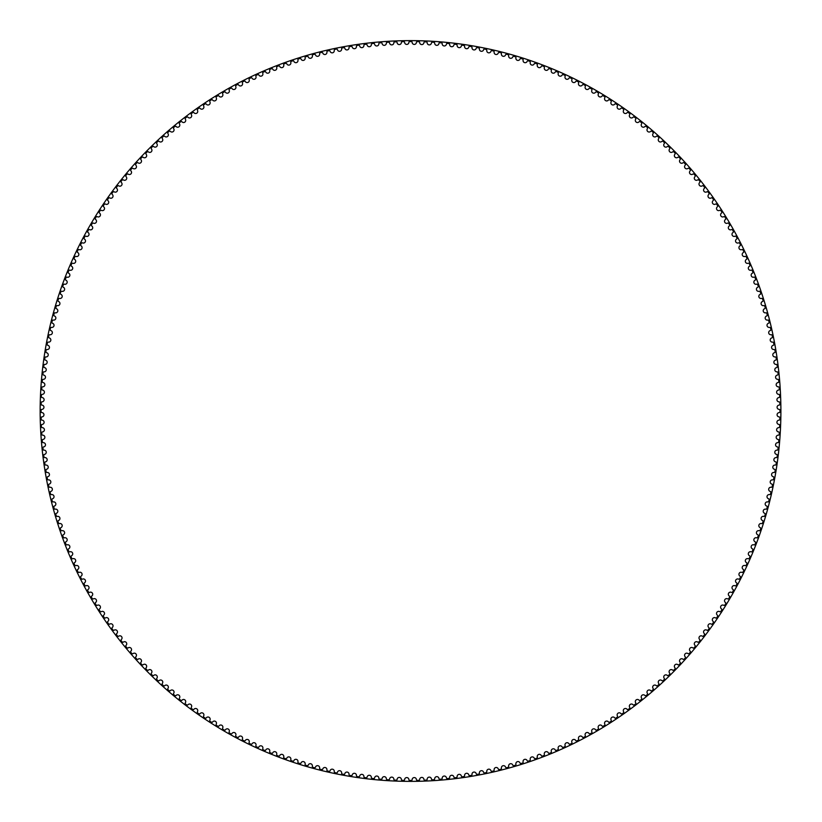 <?xml version="1.0" encoding="UTF-8"?>
<svg xmlns="http://www.w3.org/2000/svg" width="822" height="822" viewBox="0 0 822 822"><rect width="100%" height="100%" fill="white"/><g stroke="black" fill="none" stroke-linecap="round" stroke-linejoin="round"><path stroke-width="1.23" d="M408.894 42.354A2.137 2.137 0 0 1 406.777 44.429A2.137 2.137 0 0 1 404.619 42.395A0.791 0.791 0 0 0 403.818 41.645A369.417 369.417 0 0 0 402.153 41.675A0.791 0.791 0 0 0 401.383 42.456A2.137 2.137 0 0 1 399.307 44.583A2.137 2.137 0 0 1 397.108 42.59A0.791 0.791 0 0 0 396.286 41.85A369.417 369.417 0 0 0 394.622 41.922A0.791 0.791 0 0 0 393.861 42.723A2.137 2.137 0 0 1 391.827 44.891A2.137 2.137 0 0 1 389.587 42.939A0.791 0.791 0 0 0 388.755 42.22A369.417 369.417 0 0 0 387.1 42.323A0.791 0.791 0 0 0 386.35 43.145A2.137 2.137 0 0 1 384.367 45.344A2.137 2.137 0 0 1 382.086 43.443A0.791 0.791 0 0 0 381.233 42.744A369.417 369.417 0 0 0 379.579 42.878A0.791 0.791 0 0 0 378.86 43.71A2.137 2.137 0 0 1 376.918 45.96A2.137 2.137 0 0 1 374.596 44.1A0.791 0.791 0 0 0 373.733 43.412A369.417 369.417 0 0 0 372.078 43.587A0.791 0.791 0 0 0 371.369 44.429A2.137 2.137 0 0 1 369.479 46.72A2.137 2.137 0 0 1 367.115 44.912A0.791 0.791 0 0 0 366.242 44.244A369.417 369.417 0 0 0 364.588 44.45A0.791 0.791 0 0 0 363.899 45.302A2.137 2.137 0 0 1 362.05 47.635A2.137 2.137 0 0 1 359.656 45.878A0.791 0.791 0 0 0 358.772 45.22A369.417 369.417 0 0 0 357.128 45.457A0.791 0.791 0 0 0 356.45 46.33A2.137 2.137 0 0 1 354.652 48.693A2.137 2.137 0 0 1 352.227 46.988A0.791 0.791 0 0 0 351.313 46.351A369.417 369.417 0 0 0 349.679 46.628A0.791 0.791 0 0 0 349.021 47.512A2.137 2.137 0 0 1 347.274 49.906A2.137 2.137 0 0 1 344.808 48.251A0.791 0.791 0 0 0 343.894 47.635A369.417 369.417 0 0 0 342.26 47.943A0.791 0.791 0 0 0 341.623 48.847A2.137 2.137 0 0 1 339.918 51.272A2.137 2.137 0 0 1 337.421 49.669A0.791 0.791 0 0 0 336.496 49.073A369.417 369.417 0 0 0 334.862 49.412A0.791 0.791 0 0 0 334.246 50.327A2.137 2.137 0 0 1 332.591 52.793A2.137 2.137 0 0 1 330.064 51.231A0.791 0.791 0 0 0 329.129 50.656A369.417 369.417 0 0 0 327.505 51.026A0.791 0.791 0 0 0 326.909 51.95A2.137 2.137 0 0 1 325.307 54.458A2.137 2.137 0 0 1 322.748 52.947A0.791 0.791 0 0 0 321.792 52.392A369.417 369.417 0 0 0 320.179 52.793A0.791 0.791 0 0 0 319.604 53.738A2.137 2.137 0 0 1 318.052 56.266A2.137 2.137 0 0 1 315.463 54.817A0.791 0.791 0 0 0 314.497 54.273A369.417 369.417 0 0 0 312.894 54.714A0.791 0.791 0 0 0 312.329 55.66A2.137 2.137 0 0 1 310.829 58.228A2.137 2.137 0 0 1 308.219 56.831A0.791 0.791 0 0 0 307.243 56.307A369.417 369.417 0 0 0 305.65 56.78A0.791 0.791 0 0 0 305.106 57.746A2.137 2.137 0 0 1 303.657 60.335A2.137 2.137 0 0 1 301.016 58.989A0.791 0.791 0 0 0 300.03 58.496A369.417 369.417 0 0 0 298.437 58.989A0.791 0.791 0 0 0 297.924 59.965A2.137 2.137 0 0 1 296.526 62.585A2.137 2.137 0 0 1 293.855 61.29A0.791 0.791 0 0 0 292.858 60.818A369.417 369.417 0 0 0 291.286 61.352A0.791 0.791 0 0 0 290.783 62.338A2.137 2.137 0 0 1 289.447 64.989A2.137 2.137 0 0 1 286.744 63.746A0.791 0.791 0 0 0 285.737 63.294A369.417 369.417 0 0 0 284.176 63.859A0.791 0.791 0 0 0 283.693 64.846A2.137 2.137 0 0 1 282.408 67.527A2.137 2.137 0 0 1 279.685 66.346A0.791 0.791 0 0 0 278.668 65.904A369.417 369.417 0 0 0 277.127 66.51A0.791 0.791 0 0 0 276.665 67.507A2.137 2.137 0 0 1 275.432 70.209A2.137 2.137 0 0 1 272.688 69.089A0.791 0.791 0 0 0 271.661 68.668A369.417 369.417 0 0 0 270.119 69.295A0.791 0.791 0 0 0 269.678 70.312A2.137 2.137 0 0 1 268.506 73.035A2.137 2.137 0 0 1 265.742 71.966A0.791 0.791 0 0 0 264.705 71.576A369.417 369.417 0 0 0 263.184 72.233A0.791 0.791 0 0 0 262.763 73.25A2.137 2.137 0 0 1 261.643 76.004A2.137 2.137 0 0 1 258.848 74.987A0.791 0.791 0 0 0 257.81 74.617A369.417 369.417 0 0 0 256.3 75.305A0.791 0.791 0 0 0 255.899 76.343A2.137 2.137 0 0 1 254.841 79.107A2.137 2.137 0 0 1 252.025 78.152A0.791 0.791 0 0 0 250.987 77.802A369.417 369.417 0 0 0 249.487 78.522A0.791 0.791 0 0 0 249.107 79.559A2.137 2.137 0 0 1 248.1 82.354A2.137 2.137 0 0 1 245.275 81.46A0.791 0.791 0 0 0 244.216 81.131A369.417 369.417 0 0 0 242.737 81.881A0.791 0.791 0 0 0 242.377 82.919A2.137 2.137 0 0 1 241.432 85.735A2.137 2.137 0 0 1 238.585 84.892A0.791 0.791 0 0 0 237.527 84.584A369.417 369.417 0 0 0 236.058 85.365A0.791 0.791 0 0 0 235.719 86.423A2.137 2.137 0 0 1 234.835 89.259A2.137 2.137 0 0 1 231.968 88.468A0.791 0.791 0 0 0 230.9 88.19A369.417 369.417 0 0 0 229.451 88.992A0.791 0.791 0 0 0 229.143 90.06A2.137 2.137 0 0 1 228.311 92.907A2.137 2.137 0 0 1 225.423 92.177A0.791 0.791 0 0 0 224.355 91.92A369.417 369.417 0 0 0 222.926 92.752A0.791 0.791 0 0 0 222.628 93.821A2.137 2.137 0 0 1 221.858 96.688A2.137 2.137 0 0 1 218.96 96.02A0.791 0.791 0 0 0 217.881 95.784A369.417 369.417 0 0 0 216.474 96.647A0.791 0.791 0 0 0 216.196 97.726A2.137 2.137 0 0 1 215.487 100.603A2.137 2.137 0 0 1 212.579 99.996A0.791 0.791 0 0 0 211.49 99.781A369.417 369.417 0 0 0 210.093 100.674A0.791 0.791 0 0 0 209.846 101.753A2.137 2.137 0 0 1 209.189 104.641A2.137 2.137 0 0 1 206.271 104.096A0.791 0.791 0 0 0 205.192 103.901A369.417 369.417 0 0 0 203.805 104.826A0.791 0.791 0 0 0 203.579 105.904A2.137 2.137 0 0 1 202.983 108.812A2.137 2.137 0 0 1 200.054 108.329A0.791 0.791 0 0 0 198.965 108.155A369.417 369.417 0 0 0 197.609 109.11A0.791 0.791 0 0 0 197.403 110.189A2.137 2.137 0 0 1 196.869 113.107A2.137 2.137 0 0 1 193.93 112.686A0.791 0.791 0 0 0 192.831 112.532A369.417 369.417 0 0 0 191.495 113.508A0.791 0.791 0 0 0 191.31 114.597A2.137 2.137 0 0 1 190.827 117.536A2.137 2.137 0 0 1 187.889 117.166A0.791 0.791 0 0 0 186.789 117.032A369.417 369.417 0 0 0 185.474 118.039A0.791 0.791 0 0 0 185.31 119.139A2.137 2.137 0 0 1 184.888 122.077A2.137 2.137 0 0 1 181.939 121.769A0.791 0.791 0 0 0 180.84 121.656A369.417 369.417 0 0 0 179.545 122.694A0.791 0.791 0 0 0 179.401 123.793A2.137 2.137 0 0 1 179.042 126.732A2.137 2.137 0 0 1 176.083 126.496A0.791 0.791 0 0 0 174.983 126.403A369.417 369.417 0 0 0 173.709 127.461A0.791 0.791 0 0 0 173.596 128.561A2.137 2.137 0 0 1 173.298 131.52A2.137 2.137 0 0 1 170.329 131.335A0.791 0.791 0 0 0 169.229 131.263A369.417 369.417 0 0 0 167.976 132.352A0.791 0.791 0 0 0 167.883 133.452A2.137 2.137 0 0 1 167.647 136.411A2.137 2.137 0 0 1 164.677 136.288A0.791 0.791 0 0 0 163.578 136.246A369.417 369.417 0 0 0 162.345 137.356A0.791 0.791 0 0 0 162.273 138.466A2.137 2.137 0 0 1 162.088 141.425A2.137 2.137 0 0 1 159.129 141.363A0.791 0.791 0 0 0 158.019 141.343A369.417 369.417 0 0 0 156.807 142.483A0.791 0.791 0 0 0 156.766 143.583A2.137 2.137 0 0 1 156.642 146.552A2.137 2.137 0 0 1 153.673 146.542A0.791 0.791 0 0 0 152.573 146.552A369.417 369.417 0 0 0 151.382 147.713A0.791 0.791 0 0 0 151.361 148.813A2.137 2.137 0 0 1 151.299 151.782A2.137 2.137 0 0 1 148.34 151.844A0.791 0.791 0 0 0 147.23 151.865A369.417 369.417 0 0 0 146.069 153.056A0.791 0.791 0 0 0 146.069 154.156A2.137 2.137 0 0 1 146.069 157.125A2.137 2.137 0 0 1 143.1 157.238A0.791 0.791 0 0 0 142 157.29A369.417 369.417 0 0 0 140.86 158.502A0.791 0.791 0 0 0 140.881 159.602A2.137 2.137 0 0 1 140.942 162.571A2.137 2.137 0 0 1 137.983 162.746A0.791 0.791 0 0 0 136.884 162.818A369.417 369.417 0 0 0 135.764 164.051A0.791 0.791 0 0 0 135.805 165.16A2.137 2.137 0 0 1 135.938 168.12A2.137 2.137 0 0 1 132.979 168.356A0.791 0.791 0 0 0 131.88 168.459A369.417 369.417 0 0 0 130.79 169.712A0.791 0.791 0 0 0 130.852 170.812A2.137 2.137 0 0 1 131.037 173.771A2.137 2.137 0 0 1 128.088 174.069A0.791 0.791 0 0 0 126.989 174.192A369.417 369.417 0 0 0 125.92 175.466A0.791 0.791 0 0 0 126.013 176.566A2.137 2.137 0 0 1 126.259 179.525A2.137 2.137 0 0 1 123.31 179.884A0.791 0.791 0 0 0 122.211 180.018A369.417 369.417 0 0 0 121.173 181.323A0.791 0.791 0 0 0 121.286 182.422A2.137 2.137 0 0 1 121.594 185.371A2.137 2.137 0 0 1 118.656 185.793A0.791 0.791 0 0 0 117.567 185.947A369.417 369.417 0 0 0 116.549 187.272A0.791 0.791 0 0 0 116.683 188.372A2.137 2.137 0 0 1 117.053 191.31A2.137 2.137 0 0 1 114.124 191.793A0.791 0.791 0 0 0 113.035 191.978A369.417 369.417 0 0 0 112.049 193.314A0.791 0.791 0 0 0 112.203 194.403A2.137 2.137 0 0 1 112.635 197.342A2.137 2.137 0 0 1 109.716 197.886A0.791 0.791 0 0 0 108.627 198.092A369.417 369.417 0 0 0 107.672 199.448A0.791 0.791 0 0 0 107.846 200.537A2.137 2.137 0 0 1 108.34 203.466A2.137 2.137 0 0 1 105.432 204.062A0.791 0.791 0 0 0 104.343 204.288A369.417 369.417 0 0 0 103.418 205.664A0.791 0.791 0 0 0 103.623 206.754A2.137 2.137 0 0 1 104.168 209.672A2.137 2.137 0 0 1 101.27 210.329A0.791 0.791 0 0 0 100.192 210.576A369.417 369.417 0 0 0 99.298 211.973A0.791 0.791 0 0 0 99.513 213.062A2.137 2.137 0 0 1 100.12 215.96A2.137 2.137 0 0 1 97.243 216.679A0.791 0.791 0 0 0 96.174 216.946A369.417 369.417 0 0 0 95.301 218.364A0.791 0.791 0 0 0 95.547 219.443A2.137 2.137 0 0 1 96.205 222.341A2.137 2.137 0 0 1 93.338 223.111A0.791 0.791 0 0 0 92.28 223.399A369.417 369.417 0 0 0 91.437 224.838A0.791 0.791 0 0 0 91.704 225.906A2.137 2.137 0 0 1 92.424 228.783A2.137 2.137 0 0 1 89.577 229.615A0.791 0.791 0 0 0 88.519 229.934A369.417 369.417 0 0 0 87.707 231.383A0.791 0.791 0 0 0 87.995 232.451A2.137 2.137 0 0 1 88.776 235.318A2.137 2.137 0 0 1 85.94 236.202A0.791 0.791 0 0 0 84.892 236.541A369.417 369.417 0 0 0 84.111 238.01A0.791 0.791 0 0 0 84.419 239.068A2.137 2.137 0 0 1 85.262 241.915A2.137 2.137 0 0 1 82.447 242.86A0.791 0.791 0 0 0 81.399 243.22A369.417 369.417 0 0 0 80.648 244.699A0.791 0.791 0 0 0 80.977 245.757A2.137 2.137 0 0 1 81.871 248.583A2.137 2.137 0 0 1 79.087 249.59A0.791 0.791 0 0 0 78.049 249.97A369.417 369.417 0 0 0 77.319 251.46A0.791 0.791 0 0 0 77.679 252.508A2.137 2.137 0 0 1 78.635 255.323A2.137 2.137 0 0 1 75.86 256.382A0.791 0.791 0 0 0 74.833 256.783A369.417 369.417 0 0 0 74.134 258.293A0.791 0.791 0 0 0 74.514 259.331A2.137 2.137 0 0 1 75.521 262.126A2.137 2.137 0 0 1 72.778 263.245A0.791 0.791 0 0 0 71.75 263.667A369.417 369.417 0 0 0 71.093 265.187A0.791 0.791 0 0 0 71.483 266.215A2.137 2.137 0 0 1 72.562 268.989A2.137 2.137 0 0 1 69.829 270.161A0.791 0.791 0 0 0 68.822 270.602A369.417 369.417 0 0 0 68.185 272.144A0.791 0.791 0 0 0 68.606 273.161A2.137 2.137 0 0 1 69.726 275.915A2.137 2.137 0 0 1 67.024 277.137A0.791 0.791 0 0 0 66.027 277.6A369.417 369.417 0 0 0 65.431 279.151A0.791 0.791 0 0 0 65.863 280.168A2.137 2.137 0 0 1 67.044 282.891A2.137 2.137 0 0 1 64.373 284.176A0.791 0.791 0 0 0 63.376 284.659A369.417 369.417 0 0 0 62.811 286.22A0.791 0.791 0 0 0 63.263 287.227A2.137 2.137 0 0 1 64.506 289.919A2.137 2.137 0 0 1 61.856 291.265A0.791 0.791 0 0 0 60.869 291.769A369.417 369.417 0 0 0 60.335 293.341A0.791 0.791 0 0 0 60.818 294.338A2.137 2.137 0 0 1 62.102 297.009A2.137 2.137 0 0 1 59.482 298.396A0.791 0.791 0 0 0 58.516 298.92A369.417 369.417 0 0 0 58.013 300.503A0.791 0.791 0 0 0 58.506 301.489A2.137 2.137 0 0 1 59.852 304.14A2.137 2.137 0 0 1 57.263 305.589A0.791 0.791 0 0 0 56.297 306.123A369.417 369.417 0 0 0 55.834 307.716A0.791 0.791 0 0 0 56.348 308.692A2.137 2.137 0 0 1 57.746 311.312A2.137 2.137 0 0 1 55.187 312.812A0.791 0.791 0 0 0 54.231 313.377A369.417 369.417 0 0 0 53.8 314.98A0.791 0.791 0 0 0 54.334 315.946A2.137 2.137 0 0 1 55.783 318.535A2.137 2.137 0 0 1 53.255 320.077A0.791 0.791 0 0 0 52.31 320.662A369.417 369.417 0 0 0 51.909 322.275A0.791 0.791 0 0 0 52.464 323.231A2.137 2.137 0 0 1 53.975 325.789A2.137 2.137 0 0 1 51.478 327.382A0.791 0.791 0 0 0 50.543 327.988A369.417 369.417 0 0 0 50.173 329.601A0.791 0.791 0 0 0 50.748 330.547A2.137 2.137 0 0 1 52.31 333.074A2.137 2.137 0 0 1 49.844 334.729A0.791 0.791 0 0 0 48.93 335.345A369.417 369.417 0 0 0 48.59 336.969A0.791 0.791 0 0 0 49.186 337.904A2.137 2.137 0 0 1 50.8 340.4A2.137 2.137 0 0 1 48.364 342.106A0.791 0.791 0 0 0 47.46 342.743A369.417 369.417 0 0 0 47.162 344.367A0.791 0.791 0 0 0 47.768 345.291A2.137 2.137 0 0 1 49.433 347.747A2.137 2.137 0 0 1 47.029 349.504A0.791 0.791 0 0 0 46.145 350.162A369.417 369.417 0 0 0 45.878 351.795A0.791 0.791 0 0 0 46.505 352.7A2.137 2.137 0 0 1 48.21 355.135A2.137 2.137 0 0 1 45.857 356.933A0.791 0.791 0 0 0 44.974 357.601A369.417 369.417 0 0 0 44.737 359.245A0.791 0.791 0 0 0 45.395 360.139A2.137 2.137 0 0 1 47.152 362.533A2.137 2.137 0 0 1 44.83 364.382A0.791 0.791 0 0 0 43.967 365.071A369.417 369.417 0 0 0 43.761 366.725A0.791 0.791 0 0 0 44.429 367.598A2.137 2.137 0 0 1 46.238 369.951A2.137 2.137 0 0 1 43.956 371.852A0.791 0.791 0 0 0 43.104 372.561A369.417 369.417 0 0 0 42.939 374.216A0.791 0.791 0 0 0 43.617 375.079A2.137 2.137 0 0 1 45.477 377.39A2.137 2.137 0 0 1 43.227 379.332A0.791 0.791 0 0 0 42.395 380.062A369.417 369.417 0 0 0 42.261 381.716A0.791 0.791 0 0 0 42.97 382.569A2.137 2.137 0 0 1 44.871 384.85A2.137 2.137 0 0 1 42.662 386.833A0.791 0.791 0 0 0 41.84 387.573A369.417 369.417 0 0 0 41.737 389.238A0.791 0.791 0 0 0 42.467 390.07A2.137 2.137 0 0 1 44.409 392.31A2.137 2.137 0 0 1 42.241 394.344A0.791 0.791 0 0 0 41.439 395.105A369.417 369.417 0 0 0 41.377 396.759A0.791 0.791 0 0 0 42.107 397.581A2.137 2.137 0 0 1 44.1 399.78A2.137 2.137 0 0 1 41.984 401.855A0.791 0.791 0 0 0 41.192 402.636A369.417 369.417 0 0 0 41.162 404.29A0.791 0.791 0 0 0 41.912 405.102A2.137 2.137 0 0 1 43.956 407.26A2.137 2.137 0 0 1 41.871 409.377A0.791 0.791 0 0 0 41.1 410.168A369.417 369.417 0 0 0 41.1 411.832A0.791 0.791 0 0 0 41.871 412.623A2.137 2.137 0 0 1 43.956 414.74A2.137 2.137 0 0 1 41.912 416.898A0.791 0.791 0 0 0 41.162 417.71A369.417 369.417 0 0 0 41.192 419.364A0.791 0.791 0 0 0 41.984 420.145A2.137 2.137 0 0 1 44.1 422.22A2.137 2.137 0 0 1 42.107 424.419A0.791 0.791 0 0 0 41.377 425.241A369.417 369.417 0 0 0 41.439 426.895A0.791 0.791 0 0 0 42.241 427.656A2.137 2.137 0 0 1 44.409 429.69A2.137 2.137 0 0 1 42.467 431.93A0.791 0.791 0 0 0 41.737 432.762A369.417 369.417 0 0 0 41.84 434.427A0.791 0.791 0 0 0 42.662 435.167A2.137 2.137 0 0 1 44.871 437.15A2.137 2.137 0 0 1 42.97 439.431A0.791 0.791 0 0 0 42.261 440.284A369.417 369.417 0 0 0 42.395 441.938A0.791 0.791 0 0 0 43.227 442.668A2.137 2.137 0 0 1 45.477 444.61A2.137 2.137 0 0 1 43.617 446.921A0.791 0.791 0 0 0 42.939 447.785A369.417 369.417 0 0 0 43.104 449.439A0.791 0.791 0 0 0 43.956 450.148A2.137 2.137 0 0 1 46.238 452.049A2.137 2.137 0 0 1 44.429 454.402A0.791 0.791 0 0 0 43.761 455.275A369.417 369.417 0 0 0 43.967 456.929A0.791 0.791 0 0 0 44.83 457.618A2.137 2.137 0 0 1 47.152 459.467A2.137 2.137 0 0 1 45.395 461.861A0.791 0.791 0 0 0 44.737 462.755A369.417 369.417 0 0 0 44.974 464.399A0.791 0.791 0 0 0 45.857 465.067A2.137 2.137 0 0 1 48.21 466.865A2.137 2.137 0 0 1 46.505 469.3A0.791 0.791 0 0 0 45.878 470.205A369.417 369.417 0 0 0 46.145 471.838A0.791 0.791 0 0 0 47.029 472.496A2.137 2.137 0 0 1 49.433 474.253A2.137 2.137 0 0 1 47.768 476.709A0.791 0.791 0 0 0 47.162 477.633A369.417 369.417 0 0 0 47.46 479.257A0.791 0.791 0 0 0 48.364 479.894A2.137 2.137 0 0 1 50.8 481.6A2.137 2.137 0 0 1 49.186 484.096A0.791 0.791 0 0 0 48.59 485.031A369.417 369.417 0 0 0 48.93 486.655A0.791 0.791 0 0 0 49.844 487.271A2.137 2.137 0 0 1 52.31 488.926A2.137 2.137 0 0 1 50.748 491.453A0.791 0.791 0 0 0 50.173 492.399A369.417 369.417 0 0 0 50.543 494.012A0.791 0.791 0 0 0 51.478 494.618A2.137 2.137 0 0 1 53.975 496.211A2.137 2.137 0 0 1 52.464 498.769A0.791 0.791 0 0 0 51.909 499.725A369.417 369.417 0 0 0 52.31 501.338A0.791 0.791 0 0 0 53.255 501.923A2.137 2.137 0 0 1 55.783 503.465A2.137 2.137 0 0 1 54.334 506.054A0.791 0.791 0 0 0 53.8 507.02A369.417 369.417 0 0 0 54.231 508.623A0.791 0.791 0 0 0 55.187 509.188A2.137 2.137 0 0 1 57.746 510.688A2.137 2.137 0 0 1 56.348 513.308A0.791 0.791 0 0 0 55.834 514.284A369.417 369.417 0 0 0 56.297 515.877A0.791 0.791 0 0 0 57.263 516.411A2.137 2.137 0 0 1 59.852 517.86A2.137 2.137 0 0 1 58.506 520.511A0.791 0.791 0 0 0 58.013 521.497A369.417 369.417 0 0 0 58.516 523.08A0.791 0.791 0 0 0 59.482 523.604A2.137 2.137 0 0 1 62.102 524.991A2.137 2.137 0 0 1 60.818 527.662A0.791 0.791 0 0 0 60.335 528.659A369.417 369.417 0 0 0 60.869 530.231A0.791 0.791 0 0 0 61.856 530.735A2.137 2.137 0 0 1 64.506 532.081A2.137 2.137 0 0 1 63.263 534.773A0.791 0.791 0 0 0 62.811 535.78A369.417 369.417 0 0 0 63.376 537.341A0.791 0.791 0 0 0 64.373 537.824A2.137 2.137 0 0 1 67.044 539.109A2.137 2.137 0 0 1 65.863 541.832A0.791 0.791 0 0 0 65.431 542.849A369.417 369.417 0 0 0 66.027 544.4A0.791 0.791 0 0 0 67.024 544.863A2.137 2.137 0 0 1 69.726 546.085A2.137 2.137 0 0 1 68.606 548.839A0.791 0.791 0 0 0 68.185 549.856A369.417 369.417 0 0 0 68.822 551.398A0.791 0.791 0 0 0 69.829 551.839A2.137 2.137 0 0 1 72.562 553.011A2.137 2.137 0 0 1 71.483 555.785A0.791 0.791 0 0 0 71.093 556.813A369.417 369.417 0 0 0 71.75 558.333A0.791 0.791 0 0 0 72.778 558.755A2.137 2.137 0 0 1 75.521 559.874A2.137 2.137 0 0 1 74.514 562.669A0.791 0.791 0 0 0 74.134 563.707A369.417 369.417 0 0 0 74.833 565.217A0.791 0.791 0 0 0 75.86 565.618A2.137 2.137 0 0 1 78.635 566.677A2.137 2.137 0 0 1 77.679 569.492A0.791 0.791 0 0 0 77.319 570.54A369.417 369.417 0 0 0 78.049 572.03A0.791 0.791 0 0 0 79.087 572.41A2.137 2.137 0 0 1 81.871 573.417A2.137 2.137 0 0 1 80.977 576.243A0.791 0.791 0 0 0 80.648 577.301A369.417 369.417 0 0 0 81.399 578.78A0.791 0.791 0 0 0 82.447 579.14A2.137 2.137 0 0 1 85.262 580.085A2.137 2.137 0 0 1 84.419 582.932A0.791 0.791 0 0 0 84.111 583.99A369.417 369.417 0 0 0 84.892 585.459A0.791 0.791 0 0 0 85.94 585.798A2.137 2.137 0 0 1 88.776 586.682A2.137 2.137 0 0 1 87.995 589.549A0.791 0.791 0 0 0 87.707 590.617A369.417 369.417 0 0 0 88.519 592.066A0.791 0.791 0 0 0 89.577 592.385A2.137 2.137 0 0 1 92.424 593.217A2.137 2.137 0 0 1 91.704 596.094A0.791 0.791 0 0 0 91.437 597.162A369.417 369.417 0 0 0 92.28 598.601A0.791 0.791 0 0 0 93.338 598.889A2.137 2.137 0 0 1 96.205 599.659A2.137 2.137 0 0 1 95.547 602.557A0.791 0.791 0 0 0 95.301 603.636A369.417 369.417 0 0 0 96.174 605.054A0.791 0.791 0 0 0 97.243 605.321A2.137 2.137 0 0 1 100.12 606.04A2.137 2.137 0 0 1 99.513 608.938A0.791 0.791 0 0 0 99.298 610.027A369.417 369.417 0 0 0 100.192 611.424A0.791 0.791 0 0 0 101.27 611.671A2.137 2.137 0 0 1 104.168 612.328A2.137 2.137 0 0 1 103.623 615.246A0.791 0.791 0 0 0 103.418 616.336A369.417 369.417 0 0 0 104.343 617.712A0.791 0.791 0 0 0 105.432 617.938A2.137 2.137 0 0 1 108.34 618.534A2.137 2.137 0 0 1 107.846 621.463A0.791 0.791 0 0 0 107.672 622.552A369.417 369.417 0 0 0 108.627 623.908A0.791 0.791 0 0 0 109.716 624.114A2.137 2.137 0 0 1 112.635 624.658A2.137 2.137 0 0 1 112.203 627.597A0.791 0.791 0 0 0 112.049 628.686A369.417 369.417 0 0 0 113.035 630.022A0.791 0.791 0 0 0 114.124 630.207A2.137 2.137 0 0 1 117.053 630.69A2.137 2.137 0 0 1 116.683 633.628A0.791 0.791 0 0 0 116.549 634.728A369.417 369.417 0 0 0 117.567 636.053A0.791 0.791 0 0 0 118.656 636.207A2.137 2.137 0 0 1 121.594 636.629A2.137 2.137 0 0 1 121.286 639.578A0.791 0.791 0 0 0 121.173 640.677A369.417 369.417 0 0 0 122.211 641.982A0.791 0.791 0 0 0 123.31 642.116A2.137 2.137 0 0 1 126.259 642.475A2.137 2.137 0 0 1 126.013 645.434A0.791 0.791 0 0 0 125.92 646.534A369.417 369.417 0 0 0 126.989 647.808A0.791 0.791 0 0 0 128.088 647.931A2.137 2.137 0 0 1 131.037 648.229A2.137 2.137 0 0 1 130.852 651.188A0.791 0.791 0 0 0 130.79 652.288A369.417 369.417 0 0 0 131.88 653.541A0.791 0.791 0 0 0 132.979 653.644A2.137 2.137 0 0 1 135.938 653.88A2.137 2.137 0 0 1 135.805 656.84A0.791 0.791 0 0 0 135.764 657.949A369.417 369.417 0 0 0 136.884 659.182A0.791 0.791 0 0 0 137.983 659.254A2.137 2.137 0 0 1 140.942 659.429A2.137 2.137 0 0 1 140.881 662.398A0.791 0.791 0 0 0 140.86 663.498A369.417 369.417 0 0 0 142 664.71A0.791 0.791 0 0 0 143.1 664.762A2.137 2.137 0 0 1 146.069 664.875A2.137 2.137 0 0 1 146.069 667.844A0.791 0.791 0 0 0 146.069 668.944A369.417 369.417 0 0 0 147.23 670.136A0.791 0.791 0 0 0 148.34 670.156A2.137 2.137 0 0 1 151.299 670.218A2.137 2.137 0 0 1 151.361 673.187A0.791 0.791 0 0 0 151.382 674.287A369.417 369.417 0 0 0 152.573 675.448A0.791 0.791 0 0 0 153.673 675.458A2.137 2.137 0 0 1 156.642 675.448A2.137 2.137 0 0 1 156.766 678.417A0.791 0.791 0 0 0 156.807 679.517A369.417 369.417 0 0 0 158.019 680.657A0.791 0.791 0 0 0 159.129 680.637A2.137 2.137 0 0 1 162.088 680.575A2.137 2.137 0 0 1 162.273 683.534A0.791 0.791 0 0 0 162.345 684.644A369.417 369.417 0 0 0 163.578 685.754A0.791 0.791 0 0 0 164.677 685.712A2.137 2.137 0 0 1 167.647 685.589A2.137 2.137 0 0 1 167.883 688.548A0.791 0.791 0 0 0 167.976 689.648A369.417 369.417 0 0 0 169.229 690.737A0.791 0.791 0 0 0 170.329 690.665A2.137 2.137 0 0 1 173.298 690.48A2.137 2.137 0 0 1 173.596 693.439A0.791 0.791 0 0 0 173.709 694.539A369.417 369.417 0 0 0 174.983 695.597A0.791 0.791 0 0 0 176.083 695.504A2.137 2.137 0 0 1 179.042 695.268A2.137 2.137 0 0 1 179.401 698.207A0.791 0.791 0 0 0 179.545 699.306A369.417 369.417 0 0 0 180.84 700.344A0.791 0.791 0 0 0 181.939 700.231A2.137 2.137 0 0 1 184.888 699.923A2.137 2.137 0 0 1 185.31 702.861A0.791 0.791 0 0 0 185.474 703.961A369.417 369.417 0 0 0 186.789 704.968A0.791 0.791 0 0 0 187.889 704.834A2.137 2.137 0 0 1 190.827 704.464A2.137 2.137 0 0 1 191.31 707.403A0.791 0.791 0 0 0 191.495 708.492A369.417 369.417 0 0 0 192.831 709.468A0.791 0.791 0 0 0 193.93 709.314A2.137 2.137 0 0 1 196.869 708.893A2.137 2.137 0 0 1 197.403 711.811A0.791 0.791 0 0 0 197.609 712.89A369.417 369.417 0 0 0 198.965 713.845A0.791 0.791 0 0 0 200.054 713.671A2.137 2.137 0 0 1 202.983 713.188A2.137 2.137 0 0 1 203.579 716.096A0.791 0.791 0 0 0 203.805 717.174A369.417 369.417 0 0 0 205.192 718.099A0.791 0.791 0 0 0 206.271 717.904A2.137 2.137 0 0 1 209.189 717.359A2.137 2.137 0 0 1 209.846 720.247A0.791 0.791 0 0 0 210.093 721.326A369.417 369.417 0 0 0 211.49 722.219A0.791 0.791 0 0 0 212.579 722.004A2.137 2.137 0 0 1 215.487 721.397A2.137 2.137 0 0 1 216.196 724.274A0.791 0.791 0 0 0 216.474 725.353A369.417 369.417 0 0 0 217.881 726.216A0.791 0.791 0 0 0 218.96 725.98A2.137 2.137 0 0 1 221.858 725.312A2.137 2.137 0 0 1 222.628 728.179A0.791 0.791 0 0 0 222.926 729.248A369.417 369.417 0 0 0 224.355 730.08A0.791 0.791 0 0 0 225.423 729.823A2.137 2.137 0 0 1 228.311 729.093A2.137 2.137 0 0 1 229.143 731.94A0.791 0.791 0 0 0 229.451 733.008A369.417 369.417 0 0 0 230.9 733.81A0.791 0.791 0 0 0 231.968 733.532A2.137 2.137 0 0 1 234.835 732.741A2.137 2.137 0 0 1 235.719 735.577A0.791 0.791 0 0 0 236.058 736.635A369.417 369.417 0 0 0 237.527 737.416A0.791 0.791 0 0 0 238.585 737.108A2.137 2.137 0 0 1 241.432 736.265A2.137 2.137 0 0 1 242.377 739.081A0.791 0.791 0 0 0 242.737 740.119A369.417 369.417 0 0 0 244.216 740.869A0.791 0.791 0 0 0 245.275 740.54A2.137 2.137 0 0 1 248.1 739.646A2.137 2.137 0 0 1 249.107 742.441A0.791 0.791 0 0 0 249.487 743.478A369.417 369.417 0 0 0 250.987 744.198A0.791 0.791 0 0 0 252.025 743.848A2.137 2.137 0 0 1 254.841 742.893A2.137 2.137 0 0 1 255.899 745.657A0.791 0.791 0 0 0 256.3 746.695A369.417 369.417 0 0 0 257.81 747.383A0.791 0.791 0 0 0 258.848 747.013A2.137 2.137 0 0 1 261.643 745.996A2.137 2.137 0 0 1 262.763 748.75A0.791 0.791 0 0 0 263.184 749.767A369.417 369.417 0 0 0 264.705 750.424A0.791 0.791 0 0 0 265.742 750.034A2.137 2.137 0 0 1 268.506 748.965A2.137 2.137 0 0 1 269.678 751.688A0.791 0.791 0 0 0 270.119 752.705A369.417 369.417 0 0 0 271.661 753.332A0.791 0.791 0 0 0 272.688 752.911A2.137 2.137 0 0 1 275.432 751.791A2.137 2.137 0 0 1 276.665 754.493A0.791 0.791 0 0 0 277.127 755.49A369.417 369.417 0 0 0 278.668 756.096A0.791 0.791 0 0 0 279.685 755.654A2.137 2.137 0 0 1 282.408 754.473A2.137 2.137 0 0 1 283.693 757.154A0.791 0.791 0 0 0 284.176 758.141A369.417 369.417 0 0 0 285.737 758.706A0.791 0.791 0 0 0 286.744 758.254A2.137 2.137 0 0 1 289.447 757.011A2.137 2.137 0 0 1 290.783 759.662A0.791 0.791 0 0 0 291.286 760.648A369.417 369.417 0 0 0 292.858 761.182A0.791 0.791 0 0 0 293.855 760.71A2.137 2.137 0 0 1 296.526 759.415A2.137 2.137 0 0 1 297.924 762.035A0.791 0.791 0 0 0 298.437 763.011A369.417 369.417 0 0 0 300.03 763.504A0.791 0.791 0 0 0 301.016 763.011A2.137 2.137 0 0 1 303.657 761.665A2.137 2.137 0 0 1 305.106 764.255A0.791 0.791 0 0 0 305.65 765.22A369.417 369.417 0 0 0 307.243 765.693A0.791 0.791 0 0 0 308.219 765.169A2.137 2.137 0 0 1 310.829 763.772A2.137 2.137 0 0 1 312.329 766.34A0.791 0.791 0 0 0 312.894 767.286A369.417 369.417 0 0 0 314.497 767.727A0.791 0.791 0 0 0 315.463 767.183A2.137 2.137 0 0 1 318.052 765.734A2.137 2.137 0 0 1 319.604 768.262A0.791 0.791 0 0 0 320.179 769.207A369.417 369.417 0 0 0 321.792 769.608A0.791 0.791 0 0 0 322.748 769.053A2.137 2.137 0 0 1 325.307 767.543A2.137 2.137 0 0 1 326.909 770.05A0.791 0.791 0 0 0 327.505 770.974A369.417 369.417 0 0 0 329.129 771.344A0.791 0.791 0 0 0 330.064 770.769A2.137 2.137 0 0 1 332.591 769.207A2.137 2.137 0 0 1 334.246 771.673A0.791 0.791 0 0 0 334.862 772.588A369.417 369.417 0 0 0 336.496 772.927A0.791 0.791 0 0 0 337.421 772.331A2.137 2.137 0 0 1 339.918 770.728A2.137 2.137 0 0 1 341.623 773.153A0.791 0.791 0 0 0 342.26 774.057A369.417 369.417 0 0 0 343.894 774.365A0.791 0.791 0 0 0 344.808 773.749A2.137 2.137 0 0 1 347.274 772.094A2.137 2.137 0 0 1 349.021 774.488A0.791 0.791 0 0 0 349.679 775.372A369.417 369.417 0 0 0 351.313 775.649A0.791 0.791 0 0 0 352.227 775.012A2.137 2.137 0 0 1 354.652 773.307A2.137 2.137 0 0 1 356.45 775.67A0.791 0.791 0 0 0 357.128 776.543A369.417 369.417 0 0 0 358.772 776.78A0.791 0.791 0 0 0 359.656 776.122A2.137 2.137 0 0 1 362.05 774.365A2.137 2.137 0 0 1 363.899 776.698A0.791 0.791 0 0 0 364.588 777.55A369.417 369.417 0 0 0 366.242 777.756A0.791 0.791 0 0 0 367.115 777.088A2.137 2.137 0 0 1 369.479 775.28A2.137 2.137 0 0 1 371.369 777.571A0.791 0.791 0 0 0 372.078 778.413A369.417 369.417 0 0 0 373.733 778.588A0.791 0.791 0 0 0 374.596 777.9A2.137 2.137 0 0 1 376.918 776.04A2.137 2.137 0 0 1 378.86 778.29A0.791 0.791 0 0 0 379.579 779.122A369.417 369.417 0 0 0 381.233 779.256A0.791 0.791 0 0 0 382.086 778.557A2.137 2.137 0 0 1 384.367 776.656A2.137 2.137 0 0 1 386.35 778.855A0.791 0.791 0 0 0 387.1 779.677A369.417 369.417 0 0 0 388.755 779.78A0.791 0.791 0 0 0 389.587 779.061A2.137 2.137 0 0 1 391.827 777.109A2.137 2.137 0 0 1 393.861 779.277A0.791 0.791 0 0 0 394.622 780.078A369.417 369.417 0 0 0 396.286 780.15A0.791 0.791 0 0 0 397.108 779.41A2.137 2.137 0 0 1 399.307 777.417A2.137 2.137 0 0 1 401.383 779.544A0.791 0.791 0 0 0 402.153 780.325A369.417 369.417 0 0 0 403.818 780.355A0.791 0.791 0 0 0 404.619 779.605A2.137 2.137 0 0 1 406.777 777.571A2.137 2.137 0 0 1 408.894 779.646A0.791 0.791 0 0 0 409.685 780.417A369.417 369.417 0 0 0 411.349 780.417A0.791 0.791 0 0 0 412.141 779.646A2.137 2.137 0 0 1 414.257 777.571A2.137 2.137 0 0 1 416.415 779.605A0.791 0.791 0 0 0 417.227 780.355A369.417 369.417 0 0 0 418.881 780.325A0.791 0.791 0 0 0 419.662 779.544A2.137 2.137 0 0 1 421.737 777.417A2.137 2.137 0 0 1 423.936 779.41A0.791 0.791 0 0 0 424.758 780.15A369.417 369.417 0 0 0 426.413 780.078A0.791 0.791 0 0 0 427.173 779.277A2.137 2.137 0 0 1 429.207 777.109A2.137 2.137 0 0 1 431.447 779.061A0.791 0.791 0 0 0 432.29 779.78A369.417 369.417 0 0 0 433.944 779.677A0.791 0.791 0 0 0 434.684 778.855A2.137 2.137 0 0 1 436.667 776.656A2.137 2.137 0 0 1 438.948 778.557A0.791 0.791 0 0 0 439.801 779.256A369.417 369.417 0 0 0 441.455 779.122A0.791 0.791 0 0 0 442.185 778.29A2.137 2.137 0 0 1 444.127 776.04A2.137 2.137 0 0 1 446.438 777.9A0.791 0.791 0 0 0 447.312 778.588A369.417 369.417 0 0 0 448.966 778.413A0.791 0.791 0 0 0 449.665 777.571A2.137 2.137 0 0 1 451.566 775.28A2.137 2.137 0 0 1 453.919 777.088A0.791 0.791 0 0 0 454.802 777.756A369.417 369.417 0 0 0 456.446 777.55A0.791 0.791 0 0 0 457.135 776.698A2.137 2.137 0 0 1 458.984 774.365A2.137 2.137 0 0 1 461.378 776.122A0.791 0.791 0 0 0 462.272 776.78A369.417 369.417 0 0 0 463.916 776.543A0.791 0.791 0 0 0 464.584 775.67A2.137 2.137 0 0 1 466.393 773.307A2.137 2.137 0 0 1 468.817 775.012A0.791 0.791 0 0 0 469.722 775.649A369.417 369.417 0 0 0 471.366 775.372A0.791 0.791 0 0 0 472.013 774.488A2.137 2.137 0 0 1 473.77 772.094A2.137 2.137 0 0 1 476.226 773.749A0.791 0.791 0 0 0 477.15 774.365A369.417 369.417 0 0 0 478.784 774.057A0.791 0.791 0 0 0 479.421 773.153A2.137 2.137 0 0 1 481.117 770.728A2.137 2.137 0 0 1 483.613 772.331A0.791 0.791 0 0 0 484.548 772.927A369.417 369.417 0 0 0 486.172 772.588A0.791 0.791 0 0 0 486.788 771.673A2.137 2.137 0 0 1 488.443 769.207A2.137 2.137 0 0 1 490.97 770.769A0.791 0.791 0 0 0 491.916 771.344A369.417 369.417 0 0 0 493.529 770.974A0.791 0.791 0 0 0 494.135 770.05A2.137 2.137 0 0 1 495.738 767.543A2.137 2.137 0 0 1 498.296 769.053A0.791 0.791 0 0 0 499.252 769.608A369.417 369.417 0 0 0 500.855 769.207A0.791 0.791 0 0 0 501.441 768.262A2.137 2.137 0 0 1 502.992 765.734A2.137 2.137 0 0 1 505.581 767.183A0.791 0.791 0 0 0 506.547 767.727A369.417 369.417 0 0 0 508.15 767.286A0.791 0.791 0 0 0 508.705 766.34A2.137 2.137 0 0 1 510.205 763.772A2.137 2.137 0 0 1 512.825 765.169A0.791 0.791 0 0 0 513.801 765.693A369.417 369.417 0 0 0 515.394 765.22A0.791 0.791 0 0 0 515.939 764.255A2.137 2.137 0 0 1 517.377 761.665A2.137 2.137 0 0 1 520.028 763.011A0.791 0.791 0 0 0 521.014 763.504A369.417 369.417 0 0 0 522.597 763.011A0.791 0.791 0 0 0 523.121 762.035A2.137 2.137 0 0 1 524.508 759.415A2.137 2.137 0 0 1 527.19 760.71A0.791 0.791 0 0 0 528.186 761.182A369.417 369.417 0 0 0 529.758 760.648A0.791 0.791 0 0 0 530.262 759.662A2.137 2.137 0 0 1 531.598 757.011A2.137 2.137 0 0 1 534.29 758.254A0.791 0.791 0 0 0 535.297 758.706A369.417 369.417 0 0 0 536.858 758.141A0.791 0.791 0 0 0 537.341 757.154A2.137 2.137 0 0 1 538.626 754.473A2.137 2.137 0 0 1 541.349 755.654A0.791 0.791 0 0 0 542.366 756.096A369.417 369.417 0 0 0 543.917 755.49A0.791 0.791 0 0 0 544.38 754.493A2.137 2.137 0 0 1 545.613 751.791A2.137 2.137 0 0 1 548.356 752.911A0.791 0.791 0 0 0 549.384 753.332A369.417 369.417 0 0 0 550.915 752.705A0.791 0.791 0 0 0 551.357 751.688A2.137 2.137 0 0 1 552.528 748.965A2.137 2.137 0 0 1 555.302 750.034A0.791 0.791 0 0 0 556.33 750.424A369.417 369.417 0 0 0 557.861 749.767A0.791 0.791 0 0 0 558.282 748.75A2.137 2.137 0 0 1 559.392 745.996A2.137 2.137 0 0 1 562.186 747.013A0.791 0.791 0 0 0 563.224 747.383A369.417 369.417 0 0 0 564.735 746.695A0.791 0.791 0 0 0 565.135 745.657A2.137 2.137 0 0 1 566.204 742.893A2.137 2.137 0 0 1 569.009 743.848A0.791 0.791 0 0 0 570.057 744.198A369.417 369.417 0 0 0 571.557 743.478A0.791 0.791 0 0 0 571.927 742.441A2.137 2.137 0 0 1 572.934 739.646A2.137 2.137 0 0 1 575.77 740.54A0.791 0.791 0 0 0 576.818 740.869A369.417 369.417 0 0 0 578.298 740.119A0.791 0.791 0 0 0 578.657 739.081A2.137 2.137 0 0 1 579.602 736.265A2.137 2.137 0 0 1 582.449 737.108A0.791 0.791 0 0 0 583.517 737.416A369.417 369.417 0 0 0 584.976 736.635A0.791 0.791 0 0 0 585.315 735.577A2.137 2.137 0 0 1 586.209 732.741A2.137 2.137 0 0 1 589.066 733.532A0.791 0.791 0 0 0 590.134 733.81A369.417 369.417 0 0 0 591.583 733.008A0.791 0.791 0 0 0 591.902 731.94A2.137 2.137 0 0 1 592.734 729.093A2.137 2.137 0 0 1 595.611 729.823A0.791 0.791 0 0 0 596.68 730.08A369.417 369.417 0 0 0 598.118 729.248A0.791 0.791 0 0 0 598.406 728.179A2.137 2.137 0 0 1 599.187 725.312A2.137 2.137 0 0 1 602.074 725.98A0.791 0.791 0 0 0 603.153 726.216A369.417 369.417 0 0 0 604.571 725.353A0.791 0.791 0 0 0 604.838 724.274A2.137 2.137 0 0 1 605.557 721.397A2.137 2.137 0 0 1 608.465 722.004A0.791 0.791 0 0 0 609.544 722.219A369.417 369.417 0 0 0 610.941 721.326A0.791 0.791 0 0 0 611.188 720.247A2.137 2.137 0 0 1 611.845 717.359A2.137 2.137 0 0 1 614.764 717.904A0.791 0.791 0 0 0 615.853 718.099A369.417 369.417 0 0 0 617.23 717.174A0.791 0.791 0 0 0 617.456 716.096A2.137 2.137 0 0 1 618.052 713.188A2.137 2.137 0 0 1 620.98 713.671A0.791 0.791 0 0 0 622.069 713.845A369.417 369.417 0 0 0 623.436 712.89A0.791 0.791 0 0 0 623.641 711.811A2.137 2.137 0 0 1 624.175 708.893A2.137 2.137 0 0 1 627.114 709.314A0.791 0.791 0 0 0 628.203 709.468A369.417 369.417 0 0 0 629.549 708.492A0.791 0.791 0 0 0 629.724 707.403A2.137 2.137 0 0 1 630.207 704.464A2.137 2.137 0 0 1 633.156 704.834A0.791 0.791 0 0 0 634.245 704.968A369.417 369.417 0 0 0 635.57 703.961A0.791 0.791 0 0 0 635.725 702.861A2.137 2.137 0 0 1 636.146 699.923A2.137 2.137 0 0 1 639.105 700.231A0.791 0.791 0 0 0 640.204 700.344A369.417 369.417 0 0 0 641.499 699.306A0.791 0.791 0 0 0 641.633 698.207A2.137 2.137 0 0 1 641.992 695.268A2.137 2.137 0 0 1 644.951 695.504A0.791 0.791 0 0 0 646.051 695.597A369.417 369.417 0 0 0 647.335 694.539A0.791 0.791 0 0 0 647.448 693.439A2.137 2.137 0 0 1 647.746 690.48A2.137 2.137 0 0 1 650.705 690.665A0.791 0.791 0 0 0 651.815 690.737A369.417 369.417 0 0 0 653.069 689.648A0.791 0.791 0 0 0 653.161 688.548A2.137 2.137 0 0 1 653.398 685.589A2.137 2.137 0 0 1 656.367 685.712A0.791 0.791 0 0 0 657.466 685.754A369.417 369.417 0 0 0 658.699 684.644A0.791 0.791 0 0 0 658.771 683.534A2.137 2.137 0 0 1 658.946 680.575A2.137 2.137 0 0 1 661.916 680.637A0.791 0.791 0 0 0 663.015 680.657A369.417 369.417 0 0 0 664.227 679.517A0.791 0.791 0 0 0 664.279 678.417A2.137 2.137 0 0 1 664.392 675.448A2.137 2.137 0 0 1 667.361 675.458A0.791 0.791 0 0 0 668.471 675.448A369.417 369.417 0 0 0 669.653 674.287A0.791 0.791 0 0 0 669.683 673.187A2.137 2.137 0 0 1 669.735 670.218A2.137 2.137 0 0 1 672.704 670.156A0.791 0.791 0 0 0 673.804 670.136A369.417 369.417 0 0 0 674.975 668.944A0.791 0.791 0 0 0 674.975 667.844A2.137 2.137 0 0 1 674.965 664.875A2.137 2.137 0 0 1 677.934 664.762A0.791 0.791 0 0 0 679.044 664.71A369.417 369.417 0 0 0 680.174 663.498A0.791 0.791 0 0 0 680.154 662.398A2.137 2.137 0 0 1 680.092 659.429A2.137 2.137 0 0 1 683.061 659.254A0.791 0.791 0 0 0 684.161 659.182A369.417 369.417 0 0 0 685.271 657.949A0.791 0.791 0 0 0 685.229 656.84A2.137 2.137 0 0 1 685.106 653.88A2.137 2.137 0 0 1 688.065 653.644A0.791 0.791 0 0 0 689.165 653.541A369.417 369.417 0 0 0 690.254 652.288A0.791 0.791 0 0 0 690.192 651.188A2.137 2.137 0 0 1 689.997 648.229A2.137 2.137 0 0 1 692.956 647.931A0.791 0.791 0 0 0 694.056 647.808A369.417 369.417 0 0 0 695.114 646.534A0.791 0.791 0 0 0 695.032 645.434A2.137 2.137 0 0 1 694.785 642.475A2.137 2.137 0 0 1 697.734 642.116A0.791 0.791 0 0 0 698.823 641.982A369.417 369.417 0 0 0 699.861 640.677A0.791 0.791 0 0 0 699.748 639.578A2.137 2.137 0 0 1 699.45 636.629A2.137 2.137 0 0 1 702.389 636.207A0.791 0.791 0 0 0 703.478 636.053A369.417 369.417 0 0 0 704.485 634.728A0.791 0.791 0 0 0 704.351 633.628A2.137 2.137 0 0 1 703.992 630.69A2.137 2.137 0 0 1 706.92 630.207A0.791 0.791 0 0 0 708.009 630.022A369.417 369.417 0 0 0 708.985 628.686A0.791 0.791 0 0 0 708.831 627.597A2.137 2.137 0 0 1 708.41 624.658A2.137 2.137 0 0 1 711.328 624.114A0.791 0.791 0 0 0 712.417 623.908A369.417 369.417 0 0 0 713.362 622.552A0.791 0.791 0 0 0 713.188 621.463A2.137 2.137 0 0 1 712.705 618.534A2.137 2.137 0 0 1 715.613 617.938A0.791 0.791 0 0 0 716.692 617.712A369.417 369.417 0 0 0 717.616 616.336A0.791 0.791 0 0 0 717.421 615.246A2.137 2.137 0 0 1 716.876 612.328A2.137 2.137 0 0 1 719.774 611.671A0.791 0.791 0 0 0 720.843 611.424A369.417 369.417 0 0 0 721.747 610.027A0.791 0.791 0 0 0 721.521 608.938A2.137 2.137 0 0 1 720.915 606.04A2.137 2.137 0 0 1 723.802 605.321A0.791 0.791 0 0 0 724.87 605.054A369.417 369.417 0 0 0 725.744 603.636A0.791 0.791 0 0 0 725.497 602.557A2.137 2.137 0 0 1 724.829 599.659A2.137 2.137 0 0 1 727.696 598.889A0.791 0.791 0 0 0 728.765 598.601A369.417 369.417 0 0 0 729.607 597.162A0.791 0.791 0 0 0 729.34 596.094A2.137 2.137 0 0 1 728.611 593.217A2.137 2.137 0 0 1 731.467 592.385A0.791 0.791 0 0 0 732.525 592.066A369.417 369.417 0 0 0 733.337 590.617A0.791 0.791 0 0 0 733.049 589.549A2.137 2.137 0 0 1 732.268 586.682A2.137 2.137 0 0 1 735.094 585.798A0.791 0.791 0 0 0 736.152 585.459A369.417 369.417 0 0 0 736.933 583.99A0.791 0.791 0 0 0 736.625 582.932A2.137 2.137 0 0 1 735.782 580.085A2.137 2.137 0 0 1 738.598 579.14A0.791 0.791 0 0 0 739.646 578.78A369.417 369.417 0 0 0 740.396 577.301A0.791 0.791 0 0 0 740.057 576.243A2.137 2.137 0 0 1 739.163 573.417A2.137 2.137 0 0 1 741.958 572.41A0.791 0.791 0 0 0 742.996 572.03A369.417 369.417 0 0 0 743.715 570.54A0.791 0.791 0 0 0 743.365 569.492A2.137 2.137 0 0 1 742.41 566.677A2.137 2.137 0 0 1 745.184 565.618A0.791 0.791 0 0 0 746.212 565.217A369.417 369.417 0 0 0 746.9 563.707A0.791 0.791 0 0 0 746.53 562.669A2.137 2.137 0 0 1 745.513 559.874A2.137 2.137 0 0 1 748.267 558.755A0.791 0.791 0 0 0 749.284 558.333A369.417 369.417 0 0 0 749.941 556.813A0.791 0.791 0 0 0 749.551 555.785A2.137 2.137 0 0 1 748.482 553.011A2.137 2.137 0 0 1 751.205 551.839A0.791 0.791 0 0 0 752.222 551.398A369.417 369.417 0 0 0 752.849 549.856A0.791 0.791 0 0 0 752.438 548.839A2.137 2.137 0 0 1 751.308 546.085A2.137 2.137 0 0 1 754.01 544.863A0.791 0.791 0 0 0 755.017 544.4A369.417 369.417 0 0 0 755.613 542.849A0.791 0.791 0 0 0 755.171 541.832A2.137 2.137 0 0 1 753.99 539.109A2.137 2.137 0 0 1 756.672 537.824A0.791 0.791 0 0 0 757.668 537.341A369.417 369.417 0 0 0 758.233 535.78A0.791 0.791 0 0 0 757.771 534.773A2.137 2.137 0 0 1 756.538 532.081A2.137 2.137 0 0 1 759.189 530.735A0.791 0.791 0 0 0 760.165 530.231A369.417 369.417 0 0 0 760.699 528.659A0.791 0.791 0 0 0 760.227 527.662A2.137 2.137 0 0 1 758.932 524.991A2.137 2.137 0 0 1 761.552 523.604A0.791 0.791 0 0 0 762.528 523.08A369.417 369.417 0 0 0 763.032 521.497A0.791 0.791 0 0 0 762.528 520.511A2.137 2.137 0 0 1 761.182 517.86A2.137 2.137 0 0 1 763.782 516.411A0.791 0.791 0 0 0 764.737 515.877A369.417 369.417 0 0 0 765.21 514.284A0.791 0.791 0 0 0 764.696 513.308A2.137 2.137 0 0 1 763.289 510.688A2.137 2.137 0 0 1 765.857 509.188A0.791 0.791 0 0 0 766.803 508.623A369.417 369.417 0 0 0 767.245 507.02A0.791 0.791 0 0 0 766.71 506.054A2.137 2.137 0 0 1 765.251 503.465A2.137 2.137 0 0 1 767.789 501.923A0.791 0.791 0 0 0 768.724 501.338A369.417 369.417 0 0 0 769.125 499.725A0.791 0.791 0 0 0 768.57 498.769A2.137 2.137 0 0 1 767.07 496.211A2.137 2.137 0 0 1 769.567 494.618A0.791 0.791 0 0 0 770.491 494.012A369.417 369.417 0 0 0 770.861 492.399A0.791 0.791 0 0 0 770.286 491.453A2.137 2.137 0 0 1 768.734 488.926A2.137 2.137 0 0 1 771.2 487.271A0.791 0.791 0 0 0 772.115 486.655A369.417 369.417 0 0 0 772.444 485.031A0.791 0.791 0 0 0 771.848 484.096A2.137 2.137 0 0 1 770.245 481.6A2.137 2.137 0 0 1 772.68 479.894A0.791 0.791 0 0 0 773.574 479.257A369.417 369.417 0 0 0 773.882 477.633A0.791 0.791 0 0 0 773.266 476.709A2.137 2.137 0 0 1 771.611 474.253A2.137 2.137 0 0 1 774.005 472.496A0.791 0.791 0 0 0 774.899 471.838A369.417 369.417 0 0 0 775.167 470.205A0.791 0.791 0 0 0 774.529 469.3A2.137 2.137 0 0 1 772.824 466.865A2.137 2.137 0 0 1 775.187 465.067A0.791 0.791 0 0 0 776.06 464.399A369.417 369.417 0 0 0 776.297 462.755A0.791 0.791 0 0 0 775.649 461.861A2.137 2.137 0 0 1 773.892 459.467A2.137 2.137 0 0 1 776.215 457.618A0.791 0.791 0 0 0 777.078 456.929A369.417 369.417 0 0 0 777.273 455.275A0.791 0.791 0 0 0 776.605 454.402A2.137 2.137 0 0 1 774.807 452.049A2.137 2.137 0 0 1 777.088 450.148A0.791 0.791 0 0 0 777.931 449.439A369.417 369.417 0 0 0 778.105 447.785A0.791 0.791 0 0 0 777.417 446.921A2.137 2.137 0 0 1 775.567 444.61A2.137 2.137 0 0 1 777.807 442.668A0.791 0.791 0 0 0 778.639 441.938A369.417 369.417 0 0 0 778.773 440.284A0.791 0.791 0 0 0 778.074 439.431A2.137 2.137 0 0 1 776.173 437.15A2.137 2.137 0 0 1 778.383 435.167A0.791 0.791 0 0 0 779.194 434.427A369.417 369.417 0 0 0 779.297 432.762A0.791 0.791 0 0 0 778.578 431.93A2.137 2.137 0 0 1 776.626 429.69A2.137 2.137 0 0 1 778.794 427.656A0.791 0.791 0 0 0 779.595 426.895A369.417 369.417 0 0 0 779.667 425.241A0.791 0.791 0 0 0 778.927 424.419A2.137 2.137 0 0 1 776.934 422.22A2.137 2.137 0 0 1 779.061 420.145A0.791 0.791 0 0 0 779.842 419.364A369.417 369.417 0 0 0 779.883 417.71A0.791 0.791 0 0 0 779.122 416.898A2.137 2.137 0 0 1 777.088 414.74A2.137 2.137 0 0 1 779.164 412.623A0.791 0.791 0 0 0 779.944 411.832A369.417 369.417 0 0 0 779.944 410.168A0.791 0.791 0 0 0 779.164 409.377A2.137 2.137 0 0 1 777.088 407.26A2.137 2.137 0 0 1 779.122 405.102A0.791 0.791 0 0 0 779.883 404.29A369.417 369.417 0 0 0 779.842 402.636A0.791 0.791 0 0 0 779.061 401.855A2.137 2.137 0 0 1 776.934 399.78A2.137 2.137 0 0 1 778.927 397.581A0.791 0.791 0 0 0 779.667 396.759A369.417 369.417 0 0 0 779.595 395.105A0.791 0.791 0 0 0 778.794 394.344A2.137 2.137 0 0 1 776.626 392.31A2.137 2.137 0 0 1 778.578 390.07A0.791 0.791 0 0 0 779.297 389.238A369.417 369.417 0 0 0 779.194 387.573A0.791 0.791 0 0 0 778.383 386.833A2.137 2.137 0 0 1 776.173 384.85A2.137 2.137 0 0 1 778.074 382.569A0.791 0.791 0 0 0 778.773 381.716A369.417 369.417 0 0 0 778.639 380.062A0.791 0.791 0 0 0 777.807 379.332A2.137 2.137 0 0 1 775.567 377.39A2.137 2.137 0 0 1 777.417 375.079A0.791 0.791 0 0 0 778.105 374.216A369.417 369.417 0 0 0 777.931 372.561A0.791 0.791 0 0 0 777.088 371.852A2.137 2.137 0 0 1 774.807 369.951A2.137 2.137 0 0 1 776.605 367.598A0.791 0.791 0 0 0 777.273 366.725A369.417 369.417 0 0 0 777.078 365.071A0.791 0.791 0 0 0 776.215 364.382A2.137 2.137 0 0 1 773.892 362.533A2.137 2.137 0 0 1 775.649 360.139A0.791 0.791 0 0 0 776.297 359.245A369.417 369.417 0 0 0 776.06 357.601A0.791 0.791 0 0 0 775.187 356.933A2.137 2.137 0 0 1 772.824 355.135A2.137 2.137 0 0 1 774.529 352.7A0.791 0.791 0 0 0 775.167 351.795A369.417 369.417 0 0 0 774.899 350.162A0.791 0.791 0 0 0 774.005 349.504A2.137 2.137 0 0 1 771.611 347.747A2.137 2.137 0 0 1 773.266 345.291A0.791 0.791 0 0 0 773.882 344.367A369.417 369.417 0 0 0 773.574 342.743A0.791 0.791 0 0 0 772.68 342.106A2.137 2.137 0 0 1 770.245 340.4A2.137 2.137 0 0 1 771.848 337.904A0.791 0.791 0 0 0 772.444 336.969A369.417 369.417 0 0 0 772.115 335.345A0.791 0.791 0 0 0 771.2 334.729A2.137 2.137 0 0 1 768.734 333.074A2.137 2.137 0 0 1 770.286 330.547A0.791 0.791 0 0 0 770.861 329.601A369.417 369.417 0 0 0 770.491 327.988A0.791 0.791 0 0 0 769.567 327.382A2.137 2.137 0 0 1 767.07 325.789A2.137 2.137 0 0 1 768.57 323.231A0.791 0.791 0 0 0 769.125 322.275A369.417 369.417 0 0 0 768.724 320.662A0.791 0.791 0 0 0 767.789 320.077A2.137 2.137 0 0 1 765.251 318.535A2.137 2.137 0 0 1 766.71 315.946A0.791 0.791 0 0 0 767.245 314.98A369.417 369.417 0 0 0 766.803 313.377A0.791 0.791 0 0 0 765.857 312.812A2.137 2.137 0 0 1 763.289 311.312A2.137 2.137 0 0 1 764.696 308.692A0.791 0.791 0 0 0 765.21 307.716A369.417 369.417 0 0 0 764.737 306.123A0.791 0.791 0 0 0 763.782 305.589A2.137 2.137 0 0 1 761.182 304.14A2.137 2.137 0 0 1 762.528 301.489A0.791 0.791 0 0 0 763.032 300.503A369.417 369.417 0 0 0 762.528 298.92A0.791 0.791 0 0 0 761.552 298.396A2.137 2.137 0 0 1 758.932 297.009A2.137 2.137 0 0 1 760.227 294.338A0.791 0.791 0 0 0 760.699 293.341A369.417 369.417 0 0 0 760.165 291.769A0.791 0.791 0 0 0 759.189 291.265A2.137 2.137 0 0 1 756.538 289.919A2.137 2.137 0 0 1 757.771 287.227A0.791 0.791 0 0 0 758.233 286.22A369.417 369.417 0 0 0 757.668 284.659A0.791 0.791 0 0 0 756.672 284.176A2.137 2.137 0 0 1 753.99 282.891A2.137 2.137 0 0 1 755.171 280.168A0.791 0.791 0 0 0 755.613 279.151A369.417 369.417 0 0 0 755.017 277.6A0.791 0.791 0 0 0 754.01 277.137A2.137 2.137 0 0 1 751.308 275.915A2.137 2.137 0 0 1 752.438 273.161A0.791 0.791 0 0 0 752.849 272.144A369.417 369.417 0 0 0 752.222 270.602A0.791 0.791 0 0 0 751.205 270.161A2.137 2.137 0 0 1 748.482 268.989A2.137 2.137 0 0 1 749.551 266.215A0.791 0.791 0 0 0 749.941 265.187A369.417 369.417 0 0 0 749.284 263.667A0.791 0.791 0 0 0 748.267 263.245A2.137 2.137 0 0 1 745.513 262.126A2.137 2.137 0 0 1 746.53 259.331A0.791 0.791 0 0 0 746.9 258.293A369.417 369.417 0 0 0 746.212 256.783A0.791 0.791 0 0 0 745.184 256.382A2.137 2.137 0 0 1 742.41 255.323A2.137 2.137 0 0 1 743.365 252.508A0.791 0.791 0 0 0 743.715 251.46A369.417 369.417 0 0 0 742.996 249.97A0.791 0.791 0 0 0 741.958 249.59A2.137 2.137 0 0 1 739.163 248.583A2.137 2.137 0 0 1 740.057 245.757A0.791 0.791 0 0 0 740.396 244.699A369.417 369.417 0 0 0 739.646 243.22A0.791 0.791 0 0 0 738.598 242.86A2.137 2.137 0 0 1 735.782 241.915A2.137 2.137 0 0 1 736.625 239.068A0.791 0.791 0 0 0 736.933 238.01A369.417 369.417 0 0 0 736.152 236.541A0.791 0.791 0 0 0 735.094 236.202A2.137 2.137 0 0 1 732.268 235.318A2.137 2.137 0 0 1 733.049 232.451A0.791 0.791 0 0 0 733.337 231.383A369.417 369.417 0 0 0 732.525 229.934A0.791 0.791 0 0 0 731.467 229.615A2.137 2.137 0 0 1 728.611 228.783A2.137 2.137 0 0 1 729.34 225.906A0.791 0.791 0 0 0 729.607 224.838A369.417 369.417 0 0 0 728.765 223.399A0.791 0.791 0 0 0 727.696 223.111A2.137 2.137 0 0 1 724.829 222.341A2.137 2.137 0 0 1 725.497 219.443A0.791 0.791 0 0 0 725.744 218.364A369.417 369.417 0 0 0 724.87 216.946A0.791 0.791 0 0 0 723.802 216.679A2.137 2.137 0 0 1 720.915 215.96A2.137 2.137 0 0 1 721.521 213.062A0.791 0.791 0 0 0 721.747 211.973A369.417 369.417 0 0 0 720.843 210.576A0.791 0.791 0 0 0 719.774 210.329A2.137 2.137 0 0 1 716.876 209.672A2.137 2.137 0 0 1 717.421 206.754A0.791 0.791 0 0 0 717.616 205.664A369.417 369.417 0 0 0 716.692 204.288A0.791 0.791 0 0 0 715.613 204.062A2.137 2.137 0 0 1 712.705 203.466A2.137 2.137 0 0 1 713.188 200.537A0.791 0.791 0 0 0 713.362 199.448A369.417 369.417 0 0 0 712.417 198.092A0.791 0.791 0 0 0 711.328 197.886A2.137 2.137 0 0 1 708.41 197.342A2.137 2.137 0 0 1 708.831 194.403A0.791 0.791 0 0 0 708.985 193.314A369.417 369.417 0 0 0 708.009 191.978A0.791 0.791 0 0 0 706.92 191.793A2.137 2.137 0 0 1 703.992 191.31A2.137 2.137 0 0 1 704.351 188.372A0.791 0.791 0 0 0 704.485 187.272A369.417 369.417 0 0 0 703.478 185.947A0.791 0.791 0 0 0 702.389 185.793A2.137 2.137 0 0 1 699.45 185.371A2.137 2.137 0 0 1 699.748 182.422A0.791 0.791 0 0 0 699.861 181.323A369.417 369.417 0 0 0 698.823 180.018A0.791 0.791 0 0 0 697.734 179.884A2.137 2.137 0 0 1 694.785 179.525A2.137 2.137 0 0 1 695.032 176.566A0.791 0.791 0 0 0 695.114 175.466A369.417 369.417 0 0 0 694.056 174.192A0.791 0.791 0 0 0 692.956 174.069A2.137 2.137 0 0 1 689.997 173.771A2.137 2.137 0 0 1 690.192 170.812A0.791 0.791 0 0 0 690.254 169.712A369.417 369.417 0 0 0 689.165 168.459A0.791 0.791 0 0 0 688.065 168.356A2.137 2.137 0 0 1 685.106 168.12A2.137 2.137 0 0 1 685.229 165.16A0.791 0.791 0 0 0 685.271 164.051A369.417 369.417 0 0 0 684.161 162.818A0.791 0.791 0 0 0 683.061 162.746A2.137 2.137 0 0 1 680.092 162.571A2.137 2.137 0 0 1 680.154 159.602A0.791 0.791 0 0 0 680.174 158.502A369.417 369.417 0 0 0 679.044 157.29A0.791 0.791 0 0 0 677.934 157.238A2.137 2.137 0 0 1 674.965 157.125A2.137 2.137 0 0 1 674.975 154.156A0.791 0.791 0 0 0 674.975 153.056A369.417 369.417 0 0 0 673.804 151.865A0.791 0.791 0 0 0 672.704 151.844A2.137 2.137 0 0 1 669.735 151.782A2.137 2.137 0 0 1 669.683 148.813A0.791 0.791 0 0 0 669.653 147.713A369.417 369.417 0 0 0 668.471 146.552A0.791 0.791 0 0 0 667.361 146.542A2.137 2.137 0 0 1 664.392 146.552A2.137 2.137 0 0 1 664.279 143.583A0.791 0.791 0 0 0 664.227 142.483A369.417 369.417 0 0 0 663.015 141.343A0.791 0.791 0 0 0 661.916 141.363A2.137 2.137 0 0 1 658.946 141.425A2.137 2.137 0 0 1 658.771 138.466A0.791 0.791 0 0 0 658.699 137.356A369.417 369.417 0 0 0 657.466 136.246A0.791 0.791 0 0 0 656.367 136.288A2.137 2.137 0 0 1 653.398 136.411A2.137 2.137 0 0 1 653.161 133.452A0.791 0.791 0 0 0 653.069 132.352A369.417 369.417 0 0 0 651.815 131.263A0.791 0.791 0 0 0 650.705 131.335A2.137 2.137 0 0 1 647.746 131.52A2.137 2.137 0 0 1 647.448 128.561A0.791 0.791 0 0 0 647.335 127.461A369.417 369.417 0 0 0 646.051 126.403A0.791 0.791 0 0 0 644.951 126.496A2.137 2.137 0 0 1 641.992 126.732A2.137 2.137 0 0 1 641.633 123.793A0.791 0.791 0 0 0 641.499 122.694A369.417 369.417 0 0 0 640.204 121.656A0.791 0.791 0 0 0 639.105 121.769A2.137 2.137 0 0 1 636.146 122.077A2.137 2.137 0 0 1 635.725 119.139A0.791 0.791 0 0 0 635.57 118.039A369.417 369.417 0 0 0 634.245 117.032A0.791 0.791 0 0 0 633.156 117.166A2.137 2.137 0 0 1 630.207 117.536A2.137 2.137 0 0 1 629.724 114.597A0.791 0.791 0 0 0 629.549 113.508A369.417 369.417 0 0 0 628.203 112.532A0.791 0.791 0 0 0 627.114 112.686A2.137 2.137 0 0 1 624.175 113.107A2.137 2.137 0 0 1 623.641 110.189A0.791 0.791 0 0 0 623.436 109.11A369.417 369.417 0 0 0 622.069 108.155A0.791 0.791 0 0 0 620.98 108.329A2.137 2.137 0 0 1 618.052 108.812A2.137 2.137 0 0 1 617.456 105.904A0.791 0.791 0 0 0 617.23 104.826A369.417 369.417 0 0 0 615.853 103.901A0.791 0.791 0 0 0 614.764 104.096A2.137 2.137 0 0 1 611.845 104.641A2.137 2.137 0 0 1 611.188 101.753A0.791 0.791 0 0 0 610.941 100.674A369.417 369.417 0 0 0 609.544 99.781A0.791 0.791 0 0 0 608.465 99.996A2.137 2.137 0 0 1 605.557 100.603A2.137 2.137 0 0 1 604.838 97.726A0.791 0.791 0 0 0 604.571 96.647A369.417 369.417 0 0 0 603.153 95.784A0.791 0.791 0 0 0 602.074 96.02A2.137 2.137 0 0 1 599.187 96.688A2.137 2.137 0 0 1 598.406 93.821A0.791 0.791 0 0 0 598.118 92.752A369.417 369.417 0 0 0 596.68 91.92A0.791 0.791 0 0 0 595.611 92.177A2.137 2.137 0 0 1 592.734 92.907A2.137 2.137 0 0 1 591.902 90.06A0.791 0.791 0 0 0 591.583 88.992A369.417 369.417 0 0 0 590.134 88.19A0.791 0.791 0 0 0 589.066 88.468A2.137 2.137 0 0 1 586.209 89.259A2.137 2.137 0 0 1 585.315 86.423A0.791 0.791 0 0 0 584.976 85.365A369.417 369.417 0 0 0 583.517 84.584A0.791 0.791 0 0 0 582.449 84.892A2.137 2.137 0 0 1 579.602 85.735A2.137 2.137 0 0 1 578.657 82.919A0.791 0.791 0 0 0 578.298 81.881A369.417 369.417 0 0 0 576.818 81.131A0.791 0.791 0 0 0 575.77 81.46A2.137 2.137 0 0 1 572.934 82.354A2.137 2.137 0 0 1 571.927 79.559A0.791 0.791 0 0 0 571.557 78.522A369.417 369.417 0 0 0 570.057 77.802A0.791 0.791 0 0 0 569.009 78.152A2.137 2.137 0 0 1 566.204 79.107A2.137 2.137 0 0 1 565.135 76.343A0.791 0.791 0 0 0 564.735 75.305A369.417 369.417 0 0 0 563.224 74.617A0.791 0.791 0 0 0 562.186 74.987A2.137 2.137 0 0 1 559.392 76.004A2.137 2.137 0 0 1 558.282 73.25A0.791 0.791 0 0 0 557.861 72.233A369.417 369.417 0 0 0 556.33 71.576A0.791 0.791 0 0 0 555.302 71.966A2.137 2.137 0 0 1 552.528 73.035A2.137 2.137 0 0 1 551.357 70.312A0.791 0.791 0 0 0 550.915 69.295A369.417 369.417 0 0 0 549.384 68.668A0.791 0.791 0 0 0 548.356 69.089A2.137 2.137 0 0 1 545.613 70.209A2.137 2.137 0 0 1 544.38 67.507A0.791 0.791 0 0 0 543.917 66.51A369.417 369.417 0 0 0 542.366 65.904A0.791 0.791 0 0 0 541.349 66.346A2.137 2.137 0 0 1 538.626 67.527A2.137 2.137 0 0 1 537.341 64.846A0.791 0.791 0 0 0 536.858 63.859A369.417 369.417 0 0 0 535.297 63.294A0.791 0.791 0 0 0 534.29 63.746A2.137 2.137 0 0 1 531.598 64.989A2.137 2.137 0 0 1 530.262 62.338A0.791 0.791 0 0 0 529.758 61.352A369.417 369.417 0 0 0 528.186 60.818A0.791 0.791 0 0 0 527.19 61.29A2.137 2.137 0 0 1 524.508 62.585A2.137 2.137 0 0 1 523.121 59.965A0.791 0.791 0 0 0 522.597 58.989A369.417 369.417 0 0 0 521.014 58.496A0.791 0.791 0 0 0 520.028 58.989A2.137 2.137 0 0 1 517.377 60.335A2.137 2.137 0 0 1 515.939 57.746A0.791 0.791 0 0 0 515.394 56.78A369.417 369.417 0 0 0 513.801 56.307A0.791 0.791 0 0 0 512.825 56.831A2.137 2.137 0 0 1 510.205 58.228A2.137 2.137 0 0 1 508.705 55.66A0.791 0.791 0 0 0 508.15 54.714A369.417 369.417 0 0 0 506.547 54.273A0.791 0.791 0 0 0 505.581 54.817A2.137 2.137 0 0 1 502.992 56.266A2.137 2.137 0 0 1 501.441 53.738A0.791 0.791 0 0 0 500.855 52.793A369.417 369.417 0 0 0 499.252 52.392A0.791 0.791 0 0 0 498.296 52.947A2.137 2.137 0 0 1 495.738 54.458A2.137 2.137 0 0 1 494.135 51.95A0.791 0.791 0 0 0 493.529 51.026A369.417 369.417 0 0 0 491.916 50.656A0.791 0.791 0 0 0 490.97 51.231A2.137 2.137 0 0 1 488.443 52.793A2.137 2.137 0 0 1 486.788 50.327A0.791 0.791 0 0 0 486.172 49.412A369.417 369.417 0 0 0 484.548 49.073A0.791 0.791 0 0 0 483.613 49.669A2.137 2.137 0 0 1 481.117 51.272A2.137 2.137 0 0 1 479.421 48.847A0.791 0.791 0 0 0 478.784 47.943A369.417 369.417 0 0 0 477.15 47.635A0.791 0.791 0 0 0 476.226 48.251A2.137 2.137 0 0 1 473.77 49.906A2.137 2.137 0 0 1 472.013 47.512A0.791 0.791 0 0 0 471.366 46.628A369.417 369.417 0 0 0 469.722 46.351A0.791 0.791 0 0 0 468.817 46.988A2.137 2.137 0 0 1 466.393 48.693A2.137 2.137 0 0 1 464.584 46.33A0.791 0.791 0 0 0 463.916 45.457A369.417 369.417 0 0 0 462.272 45.22A0.791 0.791 0 0 0 461.378 45.878A2.137 2.137 0 0 1 458.984 47.635A2.137 2.137 0 0 1 457.135 45.302A0.791 0.791 0 0 0 456.446 44.45A369.417 369.417 0 0 0 454.802 44.244A0.791 0.791 0 0 0 453.919 44.912A2.137 2.137 0 0 1 451.566 46.72A2.137 2.137 0 0 1 449.665 44.429A0.791 0.791 0 0 0 448.966 43.587A369.417 369.417 0 0 0 447.312 43.412A0.791 0.791 0 0 0 446.438 44.1A2.137 2.137 0 0 1 444.127 45.96A2.137 2.137 0 0 1 442.185 43.71A0.791 0.791 0 0 0 441.455 42.878A369.417 369.417 0 0 0 439.801 42.744A0.791 0.791 0 0 0 438.948 43.443A2.137 2.137 0 0 1 436.667 45.344A2.137 2.137 0 0 1 434.684 43.145A0.791 0.791 0 0 0 433.944 42.323A369.417 369.417 0 0 0 432.29 42.22A0.791 0.791 0 0 0 431.447 42.939A2.137 2.137 0 0 1 429.207 44.891A2.137 2.137 0 0 1 427.173 42.723A0.791 0.791 0 0 0 426.413 41.922A369.417 369.417 0 0 0 424.758 41.85A0.791 0.791 0 0 0 423.936 42.59A2.137 2.137 0 0 1 421.737 44.583A2.137 2.137 0 0 1 419.662 42.456A0.791 0.791 0 0 0 418.881 41.675A369.417 369.417 0 0 0 417.227 41.645A0.791 0.791 0 0 0 416.415 42.395A2.137 2.137 0 0 1 414.257 44.429A2.137 2.137 0 0 1 412.141 42.354A0.791 0.791 0 0 0 411.349 41.583A369.417 369.417 0 0 0 409.685 41.583A0.791 0.791 0 0 0 408.894 42.354M780.9 411A370.383 370.383 0 0 0 225.331 90.245A370.383 370.383 0 0 0 225.331 731.755A370.383 370.383 0 0 0 780.9 411A370.383 370.383 0 0 1 225.331 731.755A370.383 370.383 0 0 1 225.331 90.245A370.383 370.383 0 0 1 780.9 411"/></g></svg>
